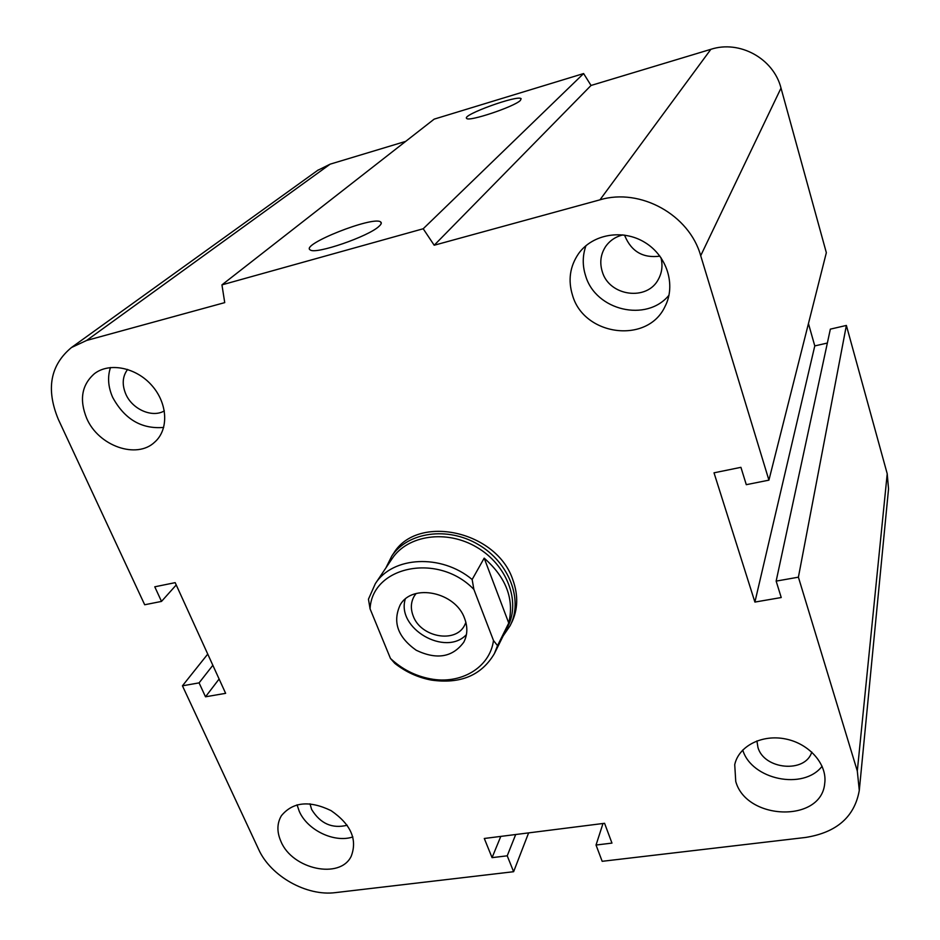 <?xml version="1.0" encoding="UTF-8"?>
<svg xmlns="http://www.w3.org/2000/svg" width="940" height="940" viewBox="0 0 940 940"><rect width="100%" height="100%" fill="white"/><g stroke="black" fill="none" stroke-linecap="round" stroke-linejoin="round"><path stroke-width="1.41" d="M393.085 554.106L393.555 553.413C417.325 513.616 497.002 530.736 512.946 580.109C518.398 595.466 517.94 609.696 511.572 622.797M811.761 752.035C805.486 773.514 763.914 769.672 757.934 747.335L756.911 740.908M735.75 781.457L734.727 764.667C738.64 746.113 762.034 734.034 785.711 738.993C809.411 743.705 827.47 764.443 824.709 783.478C821.372 822.982 746.466 820.526 735.75 781.457M822.112 766.229C803.477 790.587 751.53 779.671 742.741 750.014M347.224 825.238C332.196 828.927 320.329 823.663 311.622 809.446L309.977 803.806M280.966 841.511C276.771 831.959 276.912 823.37 281.389 815.732C292.798 801.914 309.354 800.21 331.056 810.621C350.879 824.298 357.588 839.502 351.219 856.246C340.139 879.687 292.328 869.383 280.966 841.511M352.876 836.929C334.405 843.239 307.227 830.161 299.202 811.173L297.052 804.816M164.347 410.874C152.292 418.159 132.188 409.335 125.749 393.966C121.848 384.531 122.47 376.341 127.617 369.408M86.727 418.406C79.136 399.723 81.721 384.801 94.494 373.627C109.604 362.006 136.371 367.517 152.033 385.682C167.896 403.707 168.883 429.745 154.724 442.106C136.7 459.495 98.489 446.042 86.727 418.406M163.689 427.43C141.588 429.286 124.585 419.264 112.659 397.338C108.1 386.904 107.371 376.964 110.485 367.517M659.927 256.15C643.207 258.347 631.539 251.662 624.947 236.105L624.642 235.094M660.891 257.49C662.888 265.092 662.113 272.259 658.552 278.98C647.425 301.552 609.132 296.335 602.258 271.589C599.52 262.601 600.637 254.258 605.607 246.562C609.825 240.546 615.63 236.657 623.009 234.883M572.589 295.512C567.866 280.367 569.863 266.408 578.582 253.624C592.494 234.072 622.774 228.737 644.899 242.45C667.177 255.939 676.118 285.29 665.003 306.522C647.613 344.228 584.21 336.12 572.589 295.512M668.998 295.207C646.591 322.667 595.654 310.553 585.632 275.855C582.342 265.632 582.459 255.562 585.972 245.669M520.361 100.463C514.262 106.749 468.52 122.024 466.675 118.428C461.376 115.115 518.316 94.494 521.136 98.7L520.361 100.463M379.102 226.234C368.95 236.339 315.488 254.74 310.306 249.946C299.519 244.917 373.368 215.636 380.653 221.946C381.863 222.768 381.358 224.202 379.102 226.234M221.946 284.867L434.174 119.133L583.611 73.555L423.2 228.761L434.198 245.234L599.979 199.821C640.34 187.659 689.384 214.837 700.7 255.704L768.92 480.152L746.289 484.676L740.92 467.333L714.012 472.82L754.902 602.07L781.234 597.535L776.146 581.108L798.401 577.184L857.303 771.011L859.289 790.411C854.613 816.789 836.729 832.476 805.627 837.446L602.176 861.31L596.03 845.036L611.964 843.098L604.573 823.299L484.288 838.48L492.066 857.644L507.224 855.811L513.616 871.709L335.568 892.601C306.663 896.49 270.567 876.186 258.606 849.314L182.442 685.812L199.08 682.875L205.508 696.798L225.635 693.332L175.181 582.647L154.771 586.807L161.504 601.412L144.69 604.761L58.292 419.287C45.872 389.113 50.243 365.202 71.44 347.541L86.621 340.456L224.731 302.621L221.946 284.867L423.2 228.761M583.611 73.555L591.037 85.458L434.198 245.234M591.037 85.458L710.863 49.315C739.698 39.868 773.632 58.609 781.011 88.102L826.342 252.696L768.92 480.152M808.447 323.572L814.78 345.908L754.902 602.07M814.78 345.908L827.365 343.041M798.401 577.184L846.376 325.44L830.349 329.141L776.146 581.108M846.376 325.44L887.219 473.772L888.535 489L859.289 790.411M602.998 823.499L596.03 845.036M317.673 170.375L330.163 164.159L405.692 141.376M500.785 836.4L492.066 857.644M515.696 834.52L507.224 855.811M528.621 832.887L513.616 871.709M207.74 654.087L182.442 685.812M212.851 665.285L199.08 682.875M219.114 679.021L205.508 696.798M176.238 584.962L161.504 601.412M472.15 579.51C441.33 553.648 392.638 556.292 375.33 583.67L368.457 599.191L370.078 608.861L390.453 658.435L394.823 663.393C405.786 671.994 417.971 677.564 431.378 680.09C460.483 684.214 481.468 675.402 494.358 653.664L497.519 645.663L493.488 640.504L473.878 589.415L472.15 579.51L484.182 558.137L508.752 623.044L497.519 645.663M484.182 558.137C506.225 577.56 514.403 599.191 508.752 623.044M493.488 640.504C489.893 667.776 460.635 684.849 430.179 678.798C415.069 675.884 401.827 669.092 390.453 658.435M370.078 608.861C372.052 565.998 438.357 552.344 473.878 589.415M464.654 618.567C467.826 627.133 467.521 635.017 463.761 642.22C452.575 657.33 436.724 660.009 416.209 650.245C397.702 637.061 392.368 621.928 400.217 604.866C412.39 583.035 455.677 592.024 464.654 618.567M494.687 653.006L507.823 626.498C520.866 601.389 506.966 564.799 476.768 547.245C446.735 529.396 407.913 534.978 392.203 558.513L391.745 559.206M465.899 622.433L464.595 625.3C455.571 643.724 420.662 637.238 413.201 615.97C410.392 608.627 410.815 601.905 414.434 595.807L416.103 593.539M405.257 599.133C396.234 628.414 445.49 657.001 466.416 634.629M503.123 635.969L510.162 625.652C523.462 599.943 509.233 562.519 478.343 544.554C447.616 526.283 407.889 531.993 391.78 556.057L385.882 567.936M330.163 164.159L86.621 340.456M710.863 49.315L599.979 199.821M781.011 88.102L700.7 255.704M887.219 473.772L857.303 771.011M393.555 553.413L391.78 556.057M658.552 278.98L658.87 278.381M665.003 306.522L665.473 305.571M380.653 221.946L381.229 223.497M318.296 169.917L71.44 347.541M430.179 678.798L431.378 680.09M392.203 558.513L375.33 583.67"/></g></svg>
